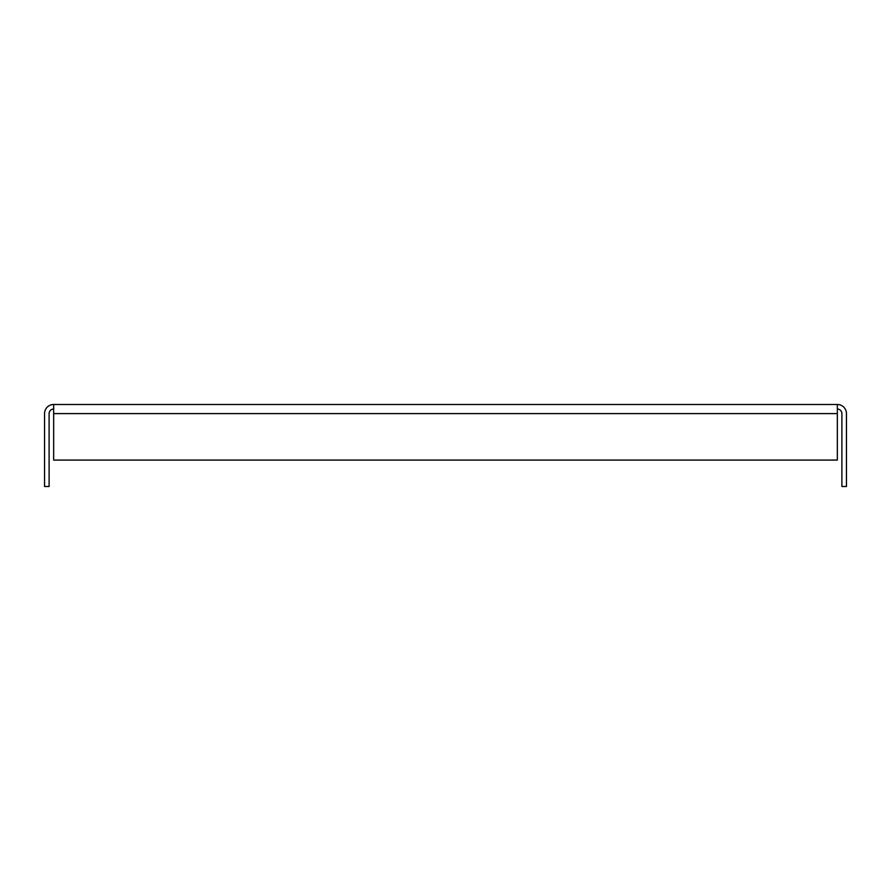 <?xml version="1.0" encoding="UTF-8"?>
<svg xmlns="http://www.w3.org/2000/svg" width="891" height="891" viewBox="0 0 891 891"><rect width="100%" height="100%" fill="white"/><g stroke="black" fill="none" stroke-linecap="round" stroke-linejoin="round"><path stroke-width="1.34" d="M837.34 409.047A4.555 4.555 0 0 1 841.895 413.602L841.895 486.508L846.45 486.508L846.45 413.602A9.11 9.11 0 0 0 837.34 404.492L53.66 404.492A9.11 9.11 0 0 0 44.55 413.602L44.55 486.508L49.105 486.508L49.105 413.602A4.555 4.555 0 0 1 53.66 409.047M837.34 404.492L837.34 460.079L53.66 460.079L53.66 404.492M53.66 413.602L837.34 413.602"/></g></svg>
